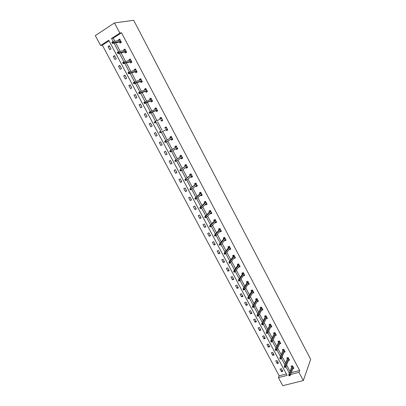 <?xml version="1.0" encoding="UTF-8"?>
<svg xmlns="http://www.w3.org/2000/svg" width="406" height="406" viewBox="0 0 406 406"><rect width="100%" height="100%" fill="white"/><g stroke="black" fill="none" stroke-linecap="round" stroke-linejoin="round"><path stroke-width="0.61" d="M109.072 40.833L102.337 45.183L100.617 45.523L95.303 35.596L114.492 22.919L133.681 20.3L310.697 359.34L303.312 380.559L298.958 372.317L299.628 370.495L121.511 32.795L113.203 38.164L114.837 41.234M303.312 380.559L282.733 385.7L278.404 377.616L287.118 375.372L108.762 40.25L100.617 45.523M102.337 45.183L279.155 375.799L278.404 377.616M124.794 51.988L125.368 53.069L126.682 52.252L124.992 49.065L123.683 49.887L124.008 50.506M135.249 71.745L135.807 72.796L137.132 72.009L135.462 68.858L134.142 69.649L134.518 70.365M145.592 91.274L146.135 92.299L147.459 91.543L145.815 88.427L144.485 89.188L144.917 89.995M155.818 110.589L156.346 111.584L157.675 110.858L156.046 107.778L154.716 108.509L155.194 109.407M167.368 129.179L166.8 129.478L167.201 130.24L166.44 130.656L167.779 129.956L166.166 126.911L164.831 127.616L165.349 128.59M166.44 130.656L165.937 129.702M177.331 148.012L176.757 148.297L177.153 149.048L176.427 149.515L177.767 148.845L176.174 145.83L174.834 146.51L175.351 147.49M176.427 149.515L175.976 148.672M186.608 166.917L186.999 167.653L186.298 168.17L187.648 167.526L186.075 164.542L184.725 165.191L185.248 166.181M186.298 168.17L185.907 167.429M196.402 185.42L196.732 186.055L196.068 186.618L197.417 185.999L195.859 183.05L194.51 183.674L195.032 184.664M196.068 186.618L195.733 185.984M206.086 203.721L206.365 204.254L205.725 204.863L207.085 204.269L205.543 201.356L204.182 201.955L204.71 202.949M205.725 204.863L205.446 204.33M215.662 221.828L215.89 222.26L215.281 222.914L216.647 222.346L215.119 219.463L213.759 220.032L214.287 221.031M215.281 222.914L215.053 222.483M225.137 239.733L225.315 240.068L224.736 240.768L226.101 240.225L224.594 237.373L223.224 237.921L223.757 238.926M224.736 240.768L224.559 240.433M234.516 257.45L234.084 258.429L235.455 257.917L233.963 255.095L232.592 255.613L233.125 256.622M243.788 274.979L243.336 275.907L244.711 275.415L243.235 272.624L241.859 273.116L242.397 274.131M252.963 292.32L252.491 293.198L253.872 292.726L252.41 289.965L251.03 290.437L251.568 291.452M261.596 310.285L262.931 309.859L261.484 307.124L260.104 307.575L260.642 308.596M270.66 327.185L271.898 326.81L270.467 324.105L269.082 324.531L269.62 325.556M279.612 343.912L280.769 343.583L279.353 340.908L277.963 341.309L278.506 342.339M288.463 360.477L289.549 360.183L288.148 357.534L286.753 357.914L287.301 358.945M115.659 42.792L120.212 51.369M121.008 52.866L125.555 61.438M126.327 62.889L130.869 71.456M131.61 72.852L136.157 81.413M136.868 82.758L141.41 91.309M142.095 92.609L146.632 101.155M147.292 102.398L151.824 110.945M152.458 112.137L156.99 120.673M157.599 121.82L162.116 130.341M162.715 131.463L167.201 139.923M167.815 141.08L172.256 149.449M172.89 150.641L177.285 158.919M177.935 160.152L182.284 168.343M182.954 169.606L187.252 177.706M187.942 179.005L192.195 187.024M192.901 188.359L197.113 196.291M197.839 197.656L202 205.502M202.741 206.903L206.862 214.667M207.623 216.099L211.699 223.777M212.475 225.239L216.51 232.841M217.301 234.333L221.29 241.854M222.102 243.382L226.046 250.817M226.873 252.375L230.781 259.733M231.618 261.322L235.485 268.599M236.343 270.218L240.164 277.42M241.037 279.069L244.818 286.194M245.706 287.869L249.446 294.918M250.355 296.624L254.054 303.597M254.973 305.332L258.632 312.229M259.571 313.99L263.19 320.816M264.139 322.608L267.721 329.357M268.686 331.174L272.228 337.848M273.208 339.695L276.714 346.303M277.709 348.175L281.175 354.707M282.18 356.605L285.611 363.065M286.631 364.994L290.026 371.383M291.33 372.647L299.628 370.495M292.853 368.694L293.903 368.42L292.508 365.786L291.117 366.151L291.66 367.186M284.053 352.215L285.169 351.906L283.764 349.241L282.368 349.632L282.916 350.662M275.151 335.569L276.344 335.219L274.923 332.529L273.532 332.94L274.075 333.971M266.143 318.756L267.427 318.355L265.986 315.64L264.6 316.076L265.143 317.096M258.104 300.734L257.516 300.927L257.028 301.77L258.414 301.318L256.957 298.567L255.577 299.029L256.115 300.049M248.386 283.672L247.924 284.576L249.304 284.093L247.833 281.317L246.457 281.8L246.995 282.815M239.164 266.24L238.723 267.194L240.098 266.686L238.611 263.88L237.241 264.387L237.774 265.397M229.842 248.619L229.42 249.624L230.791 249.096L229.294 246.259L227.923 246.787L228.456 247.797M229.42 249.624L229.273 249.335M220.412 230.806L220.615 231.187L220.022 231.862L221.387 231.308L219.869 228.441L218.504 228.999L219.037 230.004M220.022 231.862L219.819 231.481M210.887 212.8L211.14 213.282L210.516 213.911L211.876 213.333L210.344 210.435L208.983 211.018L209.511 212.013M210.516 213.911L210.262 213.429M201.254 194.596L201.564 195.179L200.909 195.763L202.264 195.159L200.716 192.231L199.361 192.84L199.884 193.829M200.909 195.763L200.6 195.184M191.52 176.194L191.881 176.879L191.196 177.417L192.545 176.788L190.982 173.824L189.627 174.458L190.155 175.448M191.196 177.417L190.835 176.732M182.269 157.35L181.695 157.63L182.091 158.376L181.375 158.868L182.72 158.208L181.137 155.214L179.792 155.879L180.315 156.858M181.375 158.868L180.959 158.076M172.362 138.624L171.794 138.913L172.19 139.669L171.449 140.111L172.789 139.425L171.185 136.396L169.845 137.086L170.363 138.065M171.449 140.111L170.972 139.212M160.888 120.166L161.405 121.15L162.74 120.435L161.121 117.37L159.786 118.09L160.284 119.034M150.717 100.962L151.255 101.972L152.585 101.226L150.946 98.13L149.616 98.876L150.068 99.729M140.435 81.54L140.983 82.575L142.308 81.804L140.654 78.668L139.329 79.449L139.73 80.21M130.037 61.895L130.6 62.96L131.92 62.159L130.245 58.992L128.925 59.799L129.281 60.464M119.521 42.026L120.1 43.122L121.409 42.29L119.714 39.083L118.405 39.925L118.704 40.493M114.492 22.919L119.851 33.079L111.518 38.468L113.162 41.559M121.511 32.795L119.851 33.079M290.625 374.469L298.958 372.317M113.99 43.122L118.567 51.74M119.369 53.247L123.947 61.864M124.718 63.321L129.291 71.928M130.037 73.329L134.604 81.931M135.325 83.286L139.892 91.883M140.583 93.182L145.145 101.774M145.81 103.022L150.367 111.609M151.007 112.807L155.559 121.384M156.173 122.536L160.72 131.097M161.319 132.229L165.831 140.725M166.45 141.887L170.916 150.296M171.555 151.494L175.971 159.812M176.63 161.05L181 169.277M181.675 170.545L185.999 178.686M186.689 179.99L190.967 188.044M191.678 189.384L195.91 197.352M196.641 198.727L200.828 206.608M201.574 208.014L205.715 215.814M206.481 217.251L210.577 224.965M211.359 226.436L215.413 234.069M216.21 235.571L220.225 243.123M221.037 244.656L225.005 252.126M225.837 253.689L229.76 261.078M230.608 262.677L234.49 269.985M235.353 271.609L239.195 278.846M240.078 280.5L243.874 287.656M244.772 289.336L248.533 296.416M249.441 298.131L253.161 305.134M254.085 306.875L257.764 313.802M258.703 315.574L262.342 322.425M263.301 324.221L266.899 330.997M267.869 332.824L271.431 339.528M272.416 341.385L275.938 348.013M276.938 349.896L280.419 356.453M281.434 358.366L284.88 364.852M285.91 366.785L289.316 373.2M279.155 375.799L286.357 373.936M109.331 45.741L111.016 48.908L109.732 49.725L108.047 46.563L109.331 45.741M114.583 55.597L116.258 58.748L114.974 59.55L113.294 56.404L114.583 55.597M119.806 65.402L121.475 68.533L120.181 69.319L118.516 66.193L119.806 65.402M125.002 75.151L126.657 78.262L125.363 79.033L123.708 75.927L125.002 75.151M130.164 84.839L131.813 87.935L130.519 88.696L128.869 85.605L130.164 84.839M135.299 94.481L136.944 97.557L135.645 98.303L134.005 95.227L135.299 94.481M140.41 104.063L142.039 107.128L140.74 107.854L139.106 104.799L140.41 104.063M145.49 113.599L147.109 116.639L145.805 117.354L144.186 114.314L145.49 113.599M150.54 123.074L152.154 126.104L150.844 126.804L149.23 123.779L150.54 123.074M155.564 132.503L157.168 135.513L155.858 136.198L154.255 133.193L155.564 132.503M160.558 141.877L162.156 144.871L160.842 145.546L159.248 142.557L160.558 141.877M165.526 151.199L167.115 154.178L165.8 154.838L164.212 151.864L165.526 151.199M170.469 160.471L172.048 163.435L170.728 164.08L169.15 161.121L170.469 160.471M175.382 169.693L176.95 172.641L175.631 173.271L174.062 170.332L175.382 169.693M180.269 178.868L181.832 181.797L180.508 182.416L178.945 179.488L180.269 178.868M185.131 187.988L186.684 190.901L185.359 191.505L183.806 188.597L185.131 187.988M189.967 197.062L191.51 199.955L190.181 200.549L188.638 197.656L189.967 197.062M194.773 206.086L196.311 208.963L194.976 209.547L193.444 206.669L194.773 206.086M199.559 215.058L201.082 217.926L199.752 218.494L198.224 215.632L199.559 215.058M204.314 223.985L205.832 226.837L204.497 227.39L202.98 224.543L204.314 223.985M209.044 232.861L210.557 235.698L209.217 236.241L207.705 233.409L209.044 232.861M213.749 241.692L215.256 244.513L213.911 245.046L212.409 242.23L213.749 241.692M218.433 250.477L219.925 253.283L218.585 253.801L217.088 250.999L218.433 250.477M223.087 259.216L224.574 262.007L223.229 262.509L221.742 259.723L223.087 259.216M227.72 267.904L229.197 270.68L227.852 271.178L226.37 268.402L227.72 267.904M232.328 276.552L233.795 279.313L232.45 279.795L230.978 277.039L232.328 276.552M236.911 285.149L238.373 287.9L237.023 288.367L235.556 285.626L236.911 285.149M241.468 293.705L242.925 296.436L241.57 296.898L240.113 294.167L241.468 293.705M246 302.216L247.452 304.931L246.097 305.378L244.645 302.663L246 302.216M250.512 310.681L251.953 313.381L250.598 313.818L249.157 311.118L250.512 310.681M254.998 319.101L256.435 321.791L255.075 322.212L253.643 319.527L254.998 319.101M259.464 327.475L260.891 330.154L259.53 330.565L258.104 327.896L259.464 327.475M263.905 335.808L265.321 338.472L263.961 338.873L262.545 336.214L263.905 335.808M268.32 344.1L269.731 346.749L268.371 347.14L266.96 344.496L268.32 344.1M272.715 352.347L274.121 354.981L272.756 355.362L271.35 352.733L272.715 352.347M277.09 360.553L278.486 363.172L277.12 363.543L275.725 360.924L277.09 360.553M281.439 368.714L282.83 371.323L281.459 371.683L280.069 369.079L281.439 368.714M113.203 38.164L111.518 38.468M282.14 370.028L281.459 371.683M277.821 361.919L277.12 363.543M273.477 353.768L272.756 355.362M269.112 345.577L268.371 347.14M264.722 337.345L263.961 338.873M260.312 329.068L259.53 330.565M255.876 320.745L255.075 322.212M251.421 312.381L250.598 313.818M246.939 303.977L246.097 305.378M242.438 295.527L241.57 296.898M237.911 287.032L237.023 288.367M233.359 278.491L232.45 279.795M228.786 269.904L227.852 271.178M224.188 261.276L223.229 262.509M219.565 252.598L218.585 253.801M214.916 243.879L213.911 245.046M210.242 235.11L209.217 236.241M205.548 226.294L204.497 227.39M200.823 217.433L199.752 218.494M196.073 208.522L194.976 209.547M191.302 199.564L190.181 200.549M186.501 190.561L185.359 191.505M181.675 181.507L180.508 182.416M176.823 172.403L175.631 173.271M171.946 163.248L170.728 164.08M167.044 154.047L165.8 154.838M162.111 144.79L160.842 145.546M157.152 135.487L155.858 136.198M161.136 117.395L159.786 118.09M150.565 123.119L149.23 123.779M156.082 107.839L154.716 108.509M145.541 113.695L144.186 114.314M150.996 98.227L149.616 98.876M140.491 104.22L139.106 104.799M145.881 88.559L144.485 89.188M135.416 94.694L134.005 95.227M140.74 78.835L139.329 79.449M130.311 85.113L128.869 85.605M135.568 69.056L134.142 69.649M125.175 75.475L123.708 75.927M130.367 59.225L128.925 59.799M120.014 65.787L118.516 66.193M125.139 49.339L123.683 49.887M114.817 56.043L113.294 56.404M119.877 39.392L118.405 39.925M109.6 46.243L108.047 46.563M292.594 365.943L292.097 366.075L288.727 374.713L289.747 374.449L292.853 366.435M289.448 375.21L288.879 375.357L289.163 375.89L289.732 375.748L289.448 375.21L289.747 374.449L290.26 375.413L293.355 367.384M288.727 374.713L288.879 375.357M289.732 375.748L290.26 375.413M288.864 359.498L289.143 359.422M287.555 357.696L287.702 357.97M288.245 357.722L287.747 357.853L284.271 366.334L285.291 366.065L288.499 358.199M284.987 366.816L284.418 366.968L284.702 367.506L285.271 367.354L284.987 366.816L285.291 366.065L285.809 367.034L289.001 359.153M284.271 366.334L284.418 366.968M285.271 367.354L285.809 367.034M284.464 351.256L284.779 351.165M283.17 349.409L283.327 349.708M283.875 349.454L283.378 349.591L279.795 357.909L280.815 357.63L284.119 349.916M280.5 358.376L279.932 358.534L280.221 359.077L280.79 358.919L280.5 358.376L280.815 357.63L281.333 358.605L284.626 350.875M279.795 357.909L279.932 358.534M280.79 358.919L281.333 358.605M280.038 342.974L280.389 342.872M278.765 341.081L278.932 341.4M279.48 341.147L278.983 341.289L275.293 349.439L276.308 349.155L279.714 341.593M275.994 349.896L275.425 350.053L275.715 350.596L276.283 350.439L275.994 349.896L276.308 349.155L276.831 350.134L280.226 342.552M275.293 349.439L275.425 350.053M276.283 350.439L276.831 350.134M275.588 334.645L275.978 334.529M275.06 332.793L274.334 332.702L274.512 333.047M274.563 332.94L270.766 340.928L271.781 340.629L275.288 333.224M271.462 341.365L270.893 341.527L271.183 342.075L271.751 341.913L271.462 341.365L271.781 340.629L272.304 341.613L275.801 334.189M270.766 340.928L270.893 341.527M271.751 341.913L272.304 341.613M271.106 326.282L271.548 326.145M269.878 324.287L270.477 324.125M270.619 324.399L269.888 324.308L270.071 324.653M270.127 324.546L266.214 332.367L267.229 332.062L270.838 324.81M266.904 332.788L266.336 332.961L266.63 333.509L267.194 333.341L266.904 332.788L267.229 332.062L267.757 333.052L271.355 325.785M266.214 332.367L266.336 332.961M267.194 333.341L267.757 333.052M266.605 317.873L267.087 317.72M265.397 315.822L266.016 315.69M266.158 315.959L265.428 315.873L265.605 316.218M265.661 316.112L261.642 323.76L262.657 323.45L266.366 316.355M262.322 324.171L261.758 324.343L262.053 324.896L262.616 324.724L262.322 324.171L262.657 323.45L263.184 324.445L266.884 317.335M261.642 323.76L261.758 324.343M262.616 324.724L263.184 324.445M262.068 309.423L262.606 309.25M260.896 307.317L261.53 307.205M261.667 307.474L260.941 307.398L261.119 307.733M261.175 307.631L257.039 315.107L258.054 314.787L261.87 307.855M257.714 315.503L257.15 315.68L257.45 316.238L258.013 316.061L257.714 315.503L258.054 314.787L258.586 315.787L262.388 308.834M257.039 315.107L257.15 315.68M258.013 316.061L258.586 315.787M256.374 298.765L257.018 298.679M257.155 298.943L256.43 298.872L256.607 299.207M256.663 299.105L252.415 306.408L253.43 306.078L257.348 299.308M253.085 306.789L252.522 306.972L252.816 307.53L253.38 307.347L253.085 306.789L253.43 306.078L253.963 307.088L257.871 300.298M252.415 306.408L252.522 306.972M253.38 307.347L253.963 307.088M252.989 292.371L253.577 292.173M251.821 290.168L252.486 290.107M252.623 290.371L251.898 290.305L252.07 290.635M252.131 290.539L247.767 297.664L248.776 297.324L252.806 290.716M248.426 298.024L247.863 298.217L248.162 298.78L248.726 298.588L248.426 298.024L248.776 297.324L249.314 298.339L253.334 291.711M247.767 297.664L247.863 298.217M248.726 298.588L249.314 298.339M248.436 283.769L249.025 283.566M247.249 281.52L247.924 281.49M248.061 281.749L247.34 281.693L247.513 282.013M247.569 281.921L243.092 288.869L244.102 288.524L248.239 282.079M243.747 289.219L243.184 289.412L243.483 289.975L244.047 289.782L243.747 289.219L244.102 288.524L244.64 289.539L248.766 283.078M243.092 288.869L243.184 289.412M244.047 289.782L244.64 289.539M243.864 275.121L244.448 274.913M242.651 272.832L243.346 272.827M243.478 273.081L242.758 273.035L242.925 273.35M242.986 273.258L238.393 280.028L239.398 279.673L243.646 273.395M239.038 280.358L238.479 280.561L238.779 281.13L239.342 280.932L239.038 280.358L239.398 279.673L239.941 280.698L244.179 274.4M238.393 280.028L238.479 280.561M239.342 280.932L239.941 280.698M239.266 266.427L239.844 266.214M238.028 264.098L238.738 264.118M238.87 264.372L238.155 264.331L238.317 264.641M238.383 264.55L233.668 271.142L234.673 270.772L239.027 264.666M234.308 271.457L233.744 271.66L234.049 272.233L234.612 272.025L234.308 271.457L234.673 270.772L235.221 271.802L239.56 265.676M233.668 271.142L233.744 271.66M234.612 272.025L235.221 271.802M234.638 257.688L235.221 257.47M233.384 255.313L233.526 255.582L234.105 255.359M234.242 255.613L233.526 255.582L233.683 255.881M233.749 255.795L228.913 262.2L229.918 261.824L234.384 255.887M229.547 262.499L228.989 262.707L229.294 263.286L229.852 263.078L229.547 262.499L229.918 261.824L230.471 262.86L234.922 256.902M229.852 263.078L229.294 263.286M228.913 262.2L228.989 262.707M229.989 248.903L230.572 248.675M228.71 246.483L228.867 246.782L229.451 246.559M229.583 246.807L228.867 246.782L229.025 247.081M229.091 246.995L224.137 253.217L225.142 252.831L229.72 247.066M224.762 253.496L224.203 253.709L224.513 254.288L225.071 254.075L224.762 253.496L225.142 252.831L225.69 253.872L230.258 248.086M225.071 254.075L224.513 254.288M224.137 253.217L224.203 253.709M225.315 240.068L225.898 239.839M224.01 237.606L224.188 237.936L224.767 237.708M224.899 237.952L224.188 237.936L224.34 238.231M224.411 238.149L219.331 244.179L220.336 243.783L225.025 238.195M219.95 244.442L219.392 244.661L219.702 245.244L220.26 245.026L219.95 244.442L220.336 243.783L220.889 244.828L225.569 239.22M220.26 245.026L219.702 245.244M219.331 244.179L219.392 244.661M220.615 231.187L221.194 230.953M219.291 228.679L219.484 229.045L220.062 228.806M220.194 229.055L219.484 229.045L219.636 229.329M219.702 229.253L214.505 235.094L215.505 234.688L220.311 229.273M215.114 235.343L214.556 235.566L214.865 236.15L215.424 235.927L215.114 235.343L215.505 234.688L216.063 235.739L220.854 230.309M215.424 235.927L214.865 236.15M214.505 235.094L214.556 235.566M215.89 222.26L216.469 222.016M214.541 219.707L214.754 220.103L215.332 219.864M215.459 220.103L214.754 220.103L214.901 220.382M214.972 220.306L209.648 225.954L210.643 225.543L215.566 220.306M210.247 226.188L209.694 226.416L210.003 227.005L210.562 226.776L210.247 226.188L210.643 225.543L211.206 226.599L216.114 221.346M210.562 226.776L210.003 227.005M209.648 225.954L209.694 226.416M211.14 213.282L211.719 213.033M209.765 210.684L209.993 211.115L210.572 210.866M210.699 211.105L209.993 211.115L210.141 211.389M210.212 211.313L204.761 216.768L205.756 216.342L210.795 211.293M205.355 216.982L204.802 217.215L205.116 217.809L205.669 217.575L205.355 216.982L205.756 216.342L206.324 217.408L211.348 212.333M205.669 217.575L205.116 217.809M204.761 216.768L204.802 217.215M206.365 204.254L206.943 204M204.964 201.609L205.213 202.076L205.791 201.823M206.558 203.274L201.412 208.166L200.417 208.598L200.752 208.324L200.437 207.725L199.884 207.968L200.199 208.562M205.913 202.061L205.213 202.076L205.355 202.345M205.431 202.274L199.848 207.527L200.843 207.096L206.004 202.224M200.437 207.725L200.843 207.096L201.412 208.166L200.752 208.324M199.848 207.527L199.884 207.968M201.564 195.179L202.137 194.921M200.138 192.49L200.407 192.987L200.98 192.728M201.102 192.962L200.407 192.987L200.544 193.251M200.62 193.18L194.91 198.24L195.905 197.798L201.183 193.109M195.489 198.417L194.941 198.666L195.256 199.265L195.809 199.016L195.489 198.417L195.905 197.798L196.474 198.874L201.741 194.164M195.809 199.016L195.256 199.265M194.91 198.24L194.941 198.666M196.732 186.055L197.311 185.791M195.286 183.314L195.57 183.852L196.144 183.588M196.265 183.816L195.57 183.852L195.707 184.106M195.783 184.04L189.947 188.897L196.337 183.943M190.515 189.059L189.967 189.313L190.287 189.912L190.835 189.663L190.515 189.059L190.937 188.445L191.51 189.526L196.895 185.004M190.835 189.663L190.287 189.912M189.947 188.897L189.967 189.313M191.881 176.879L192.454 176.61M190.409 174.093L190.708 174.666L191.282 174.392M192.063 175.869L191.728 176.026M191.404 174.621L190.708 174.666L190.84 174.91M190.921 174.849L184.953 179.503L191.459 174.732M185.512 179.645L184.963 179.904L185.283 180.508L185.836 180.254L185.512 179.645L185.938 179.041L186.516 180.127L192.023 175.798M185.836 180.254L185.283 180.508M184.953 179.503L184.963 179.904M186.999 167.653L187.572 167.379M185.501 164.821L185.821 165.425L186.395 165.151M187.181 166.638L186.638 166.896M186.511 165.374L185.821 165.425L185.948 165.668M186.029 165.607L179.929 170.053L186.557 165.465M180.482 170.18L179.934 170.444L180.259 171.053L180.807 170.789L180.482 170.18L180.914 169.581L181.497 170.677L187.125 166.536M180.807 170.789L180.259 171.053M179.929 170.053L179.934 170.444M182.091 158.376L182.659 158.096M180.569 155.493L180.909 156.137L181.477 155.858M181.594 156.077L180.909 156.137L181.03 156.371M181.117 156.315L174.879 160.553L181.629 156.148M175.422 160.664L174.874 160.928L175.204 161.542L175.747 161.273L175.422 160.664L175.864 160.071L176.448 161.172L182.203 157.224M175.747 161.273L175.204 161.542M174.879 160.553L174.874 160.928M177.153 149.048L177.726 148.763M175.605 146.119L175.965 146.799L176.534 146.51M176.651 146.728L175.965 146.799L176.087 147.028M176.168 146.972L169.799 151.002L176.676 146.779M170.337 151.088L169.789 151.362L170.119 151.976L170.662 151.702L170.337 151.088L170.784 150.504L171.373 151.611L177.249 147.86M170.662 151.702L170.119 151.976M169.799 151.002L169.789 151.362M172.19 139.669L172.763 139.375M170.616 136.69L170.997 137.406L171.565 137.111M171.677 137.329L171.114 137.629M171.2 137.578L164.694 141.389L171.692 137.355M165.222 141.461L164.674 141.74L165.003 142.359L165.546 142.08L165.222 141.461L165.673 140.887L166.262 141.998L172.271 138.446M165.546 142.08L166.262 141.998L165.003 142.359M164.694 141.389L164.674 141.74M167.201 130.24L167.769 129.94M165.597 127.21L165.998 127.961L166.567 127.662M166.678 127.875L166.11 128.179M166.201 128.129L166.683 127.885M160.076 131.777L159.533 132.067L159.862 132.686L160.406 132.402L160.076 131.777L160.532 131.214L161.126 132.331L167.262 128.981M160.406 132.402L161.126 132.331L159.862 132.686M159.553 131.727L159.533 132.067M160.568 117.704L160.974 118.466L161.542 118.161M162.349 119.689L161.781 119.993L162.177 120.739M154.356 122.333L154.691 122.957L155.234 122.668L154.899 122.044L154.356 122.333L154.387 122.008L161.644 118.354M154.899 122.044L155.366 121.485L155.965 122.607L155.234 122.668M154.691 122.957L154.985 123.135M155.513 108.148L155.919 108.915L156.488 108.605M157.3 110.143L156.731 110.452L157.112 111.168M156.609 110.224L156.731 110.452L157.183 109.919M149.154 112.548L149.489 113.172L150.027 112.878L149.692 112.249L149.154 112.548L149.195 112.234L156.579 108.778M149.692 112.249L150.164 111.701L150.768 112.832L149.794 113.365L156.706 110.178M150.027 112.878L157.163 109.884M149.489 113.172L149.794 113.365M150.433 98.541L150.839 99.313L151.402 98.998M152.22 100.541L151.656 100.855L152.017 101.541M151.529 100.617L151.656 100.855L152.098 100.312M143.917 102.703L144.257 103.337L144.795 103.033L144.46 102.398L143.917 102.703L143.968 102.403L151.484 99.145M144.46 102.398L144.937 101.86L145.546 102.997L144.572 103.54L151.626 100.581M144.795 103.033L152.072 100.257M144.257 103.337L144.572 103.54M145.318 88.878L145.729 89.655L146.292 89.335M147.114 90.883L146.551 91.208L146.896 91.863M146.419 90.959L146.551 91.208L146.992 90.655M138.654 92.801L138.994 93.436L139.532 93.126L139.192 92.492L138.654 92.801L138.71 92.517L139.679 91.959L146.358 89.457M139.192 92.492L139.679 91.959L140.288 93.106L139.319 93.664L146.515 90.924M139.532 93.126L146.952 90.574M138.994 93.436L139.319 93.664M140.177 79.165L140.577 79.921M140.699 79.88L141.151 79.617M141.978 81.175L141.415 81.504L141.75 82.134M141.283 81.251L141.415 81.504L141.851 80.936M133.361 82.844L133.701 83.484L134.239 83.169L133.899 82.53L133.361 82.844L133.427 82.575L134.391 82.007L141.202 79.713M133.899 82.53L134.391 82.007L135.005 83.159L134.036 83.722L141.379 81.215M134.239 83.169L141.801 80.84M133.701 83.484L134.036 83.722M135.01 69.396L135.386 70.106M135.711 70.01L135.985 69.842M136.817 71.415L136.254 71.75L136.568 72.344M136.111 71.481L136.254 71.75L136.685 71.167M128.037 72.826L128.377 73.471L128.915 73.151L128.575 72.507L128.108 72.572L129.072 71.994L136.02 69.913M128.575 72.507L129.072 71.994L129.687 73.151L128.722 73.73L136.213 71.451M128.915 73.151L136.619 71.05M128.377 73.471L128.722 73.73M129.808 59.57L130.159 60.23M131.62 61.595L131.062 61.935L131.361 62.499M130.915 61.661L131.062 61.935L131.488 61.347M122.683 62.752L123.023 63.402L123.561 63.072L123.216 62.428L122.759 62.514L123.723 61.92L130.808 60.063M123.216 62.428L123.723 61.92L124.343 63.087L123.378 63.676L131.016 61.631M123.561 63.072L131.412 61.199M123.023 63.402L123.378 63.676M124.581 49.689L124.906 50.303M126.398 51.719L125.84 52.069L126.124 52.602M125.687 51.78L125.84 52.069L126.261 51.466M117.293 52.623L117.638 53.272L118.171 52.937L117.826 52.288L117.38 52.394L118.344 51.79L125.571 50.151M117.826 52.288L118.344 51.79L118.963 52.963L118.004 53.567L125.794 51.755M118.171 52.937L126.175 51.298M117.638 53.272L118.004 53.567M119.323 39.747L119.623 40.316M121.145 41.788L120.587 42.143L120.856 42.645M120.435 41.848L120.587 42.143L121.008 41.529M111.873 42.432L112.223 43.087L112.756 42.742L112.406 42.087L111.97 42.219L112.929 41.605L120.298 40.184M112.406 42.087L112.929 41.605L113.553 42.782L112.599 43.396L120.541 41.828M112.756 42.742L120.907 41.336M112.223 43.087L112.599 43.396"/></g></svg>
